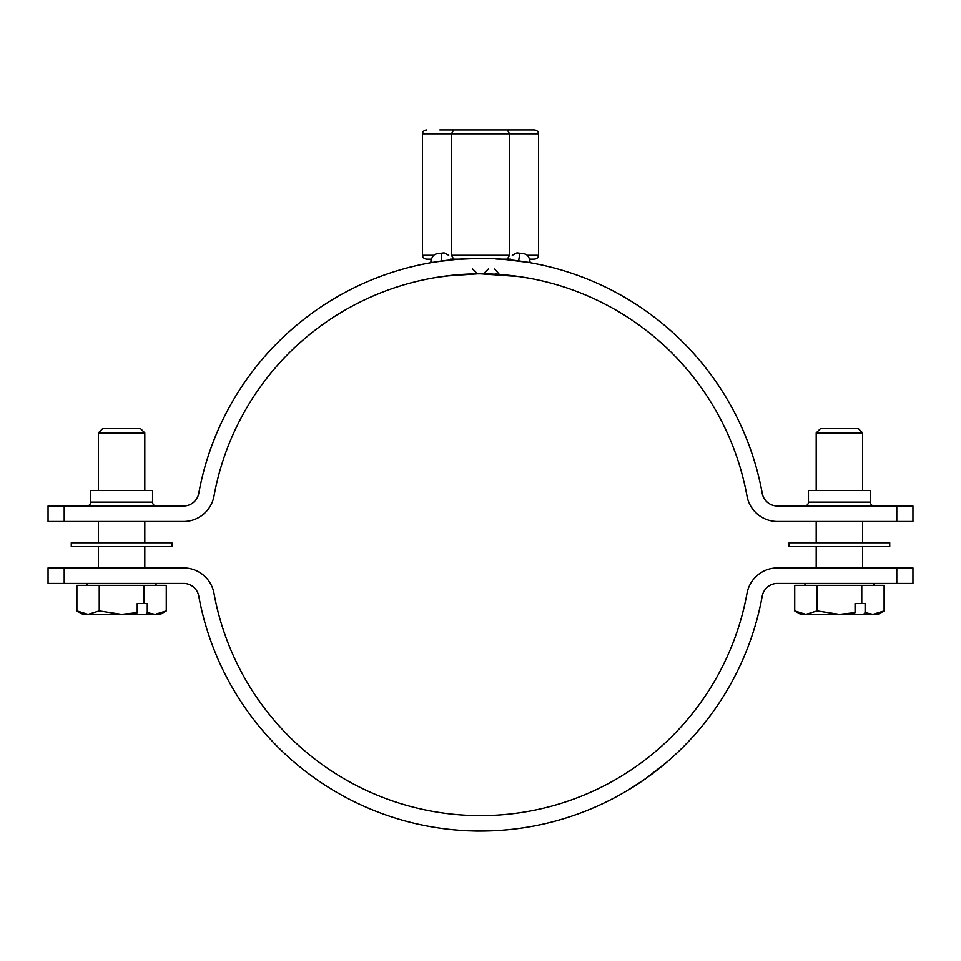 <?xml version="1.0" encoding="UTF-8"?>
<svg xmlns="http://www.w3.org/2000/svg" width="961" height="961" viewBox="0 0 961 961"><rect width="100%" height="100%" fill="white"/><g stroke="black" fill="none" stroke-linecap="round" stroke-linejoin="round"><path stroke-width="1.44" d="M64.207 506.003L64.207 521.487L48.05 521.487L48.05 506.003L183.539 506.003A15.484 15.484 0 0 0 198.771 493.305A286.39 286.39 0 0 1 762.229 493.305A15.484 15.484 0 0 0 777.461 506.003L912.95 506.003L912.95 521.487L777.461 521.487A30.956 30.956 0 0 1 747.009 496.08A270.906 270.906 0 0 0 480.5 273.801L519.096 276.564M808.453 502.135L870.378 502.135L870.378 490.53L808.453 490.53L808.453 502.135A3.868 3.868 0 0 1 804.585 506.003M870.378 502.135A3.868 3.868 0 0 0 874.246 506.003M90.622 502.135L152.547 502.135L152.547 490.53L90.622 490.53L90.622 502.135A3.868 3.868 0 0 1 86.754 506.003M152.547 502.135A3.868 3.868 0 0 0 156.415 506.003M504.501 274.87L480.5 273.801A270.906 270.906 0 0 0 213.991 496.08A30.956 30.956 0 0 1 183.539 521.487L64.207 521.487M526.7 277.777L528.754 278.137M529.03 278.185L523.577 277.248M522.868 277.14L519.493 276.624M516.429 276.203L500.393 274.534M521.114 276.864L529.919 278.354M480.5 258.329L461.148 259.17M457.664 259.23L434.18 262.089M431.909 262.473L432.75 262.329M438.564 261.416L455.898 259.386C460.391 259.014 460.391 259.014 455.898 259.386M435.874 261.824L438.925 261.356M440.306 261.164L440.955 261.068M441.784 260.948L441.267 253.211L444.066 252.851L448.727 255.302M450.457 259.902L458.553 259.17L450.337 259.17M438.492 253.596L441.267 253.211M512.273 255.302L516.946 252.851L522.508 253.596M522.46 261.416L524.898 261.788M525.307 261.848L529.247 262.497M530.172 262.665L530.16 262.665C529.523 257.067 527.361 254.1 523.661 253.764M525.259 261.848L507.937 259.638L525.259 261.848M510.663 259.17L502.447 259.17L530.052 262.641M445.928 276.023L477.533 273.825L472.416 268.792M434.432 277.753L444.955 276.143M455.262 274.978L437.447 277.248M440.414 276.792L446.757 275.915M435.573 277.561L431.129 278.342M461.508 274.474L456.547 274.87M896.793 506.003L896.793 521.487M530.4 259.17L534.124 259.17L530.4 259.17M495.984 259.002L499.852 259.17M430.192 259.17L426.876 259.17L430.192 259.17M439.862 129.903L534.124 129.903C536.815 130.155 538.304 131.441 538.592 133.771L538.592 255.302C538.304 257.632 536.815 258.917 534.124 259.17M507.312 129.903L509.546 133.771L509.546 255.302L507.312 259.17L502.447 259.17M458.553 259.17L453.688 259.17L451.454 255.302L509.546 255.302M453.688 129.903L451.454 133.771L422.408 133.771L422.408 255.302L433.747 255.302M538.592 133.771L451.454 133.771L451.454 255.302M426.876 259.17C424.185 258.917 422.696 257.632 422.408 255.302M422.408 133.771C422.696 131.441 424.185 130.155 426.876 129.903M477.209 831.073L466.193 830.736M479.887 815.613L477.209 815.589M475.094 815.565L477.545 815.601M912.95 567.927L912.95 583.411L896.793 583.411L896.793 567.927L912.95 567.927M896.793 567.927L777.461 567.927A30.956 30.956 0 0 0 747.009 593.333A270.906 270.906 0 0 1 213.991 593.333A30.956 30.956 0 0 0 183.539 567.927L48.05 567.927L48.05 583.411L183.539 583.411A15.484 15.484 0 0 1 198.771 596.108A286.39 286.39 0 0 0 762.229 596.108A15.484 15.484 0 0 1 777.461 583.411L896.793 583.411M659.763 768.043L660.603 767.371M663.342 765.124L665.865 763.01M652.423 773.749L656.687 770.482M655.967 771.046L656.723 770.446M641.72 781.401L637.251 784.38A286.39 286.39 0 0 1 626.043 791.347L645.348 778.89M637.215 784.404L638.032 783.876M627.221 790.651L630.044 788.945M634.62 786.086L636.566 784.825M644.891 779.215L666.91 762.121M657.336 769.977L659.162 768.536M659.751 768.067L660.712 767.274M661.456 766.674L662.213 766.061M663.066 765.352L663.943 764.632M650.753 774.986L654.861 771.899M639.197 783.107L643.546 780.152M629.383 789.353L630.344 788.765M631.293 788.176L632.122 787.66M707.849 718.864L707.38 719.477M707.26 719.633L705.35 722.071M704.869 722.672L703.452 724.45M711.032 714.624L706.107 721.098M710.672 715.104L710.215 715.717M708.978 717.374L708.437 718.083M701.134 727.297L698.443 730.492M679.907 750.253L678.262 751.85M689.626 740.366L688.22 741.868M688.256 741.82L685.746 744.439M684.628 745.58L680.917 749.28M697.434 731.681L696.653 732.57M701.914 726.348L701.218 727.189M699.704 729.003L698.587 730.336M698.034 730.973L697.338 731.777M696.257 733.039L695.428 733.976M695.151 734.3L693.013 736.679M477.545 831.073L495.984 830.676M64.207 567.927L64.207 583.411M147.273 612.613L147.273 603.532L137.219 603.532L137.219 612.613L121.579 614.367L99.235 610.908L88.064 614.367L82.886 614.367L76.892 610.908L88.064 614.367L76.892 610.908L76.892 585.345L166.265 585.345L166.265 610.908L155.093 614.367L145.736 614.367L147.273 612.613L155.093 614.367L166.265 610.908L160.283 614.367L155.093 614.367M156.03 585.345L156.03 583.411M87.139 585.345L87.139 583.411M102.659 428.606L140.51 428.606L144.799 432.906L98.358 432.906L102.659 428.606M144.799 567.927L144.799 546.641M144.799 542.773L144.799 521.487M144.799 490.53L144.799 432.906M98.358 567.927L98.358 546.641M98.358 542.773L98.358 521.487M98.358 490.53L98.358 432.906M137.219 612.613L135.681 614.367L145.736 614.367M143.922 603.532L143.922 585.345M99.235 610.908L99.235 585.345M135.681 614.367L88.064 614.367M865.116 612.613L865.116 603.532L855.062 603.532L855.062 612.613L839.421 614.367L817.078 610.908L805.907 614.367L800.717 614.367L794.735 610.908L805.907 614.367L794.735 610.908L794.735 585.345L884.108 585.345L884.108 610.908L872.936 614.367L863.579 614.367L865.116 612.613L872.936 614.367L884.108 610.908L878.114 614.367L872.936 614.367M873.861 585.345L873.861 583.411M804.97 585.345L804.97 583.411M820.49 428.606L858.341 428.606L862.642 432.906L816.201 432.906L820.49 428.606M862.642 567.927L862.642 546.641M862.642 542.773L862.642 521.487M862.642 490.53L862.642 432.906M816.201 567.927L816.201 546.641M816.201 542.773L816.201 521.487M816.201 490.53L816.201 432.906M855.062 612.613L853.524 614.367L863.579 614.367M861.765 603.532L861.765 585.345M817.078 610.908L817.078 585.345M853.524 614.367L805.907 614.367M171.887 546.641L71.27 546.641L71.27 542.773L171.887 542.773L171.887 546.641M889.73 546.641L789.113 546.641L789.113 542.773L889.73 542.773L889.73 546.641M518.7 260.887L519.733 253.211M494.711 269.032L499.42 274.462L513.234 275.795M488.584 268.792L483.479 273.825L482.194 273.813M527.253 255.302L538.592 255.302M437.339 253.764C433.615 254.124 431.441 257.092 430.828 262.665L431.093 259.098M495.984 273.873L498.291 274.39M455.838 274.93L447.97 275.759M450.241 275.495L464.031 274.305M481.233 273.801L478.998 273.813"/></g></svg>
